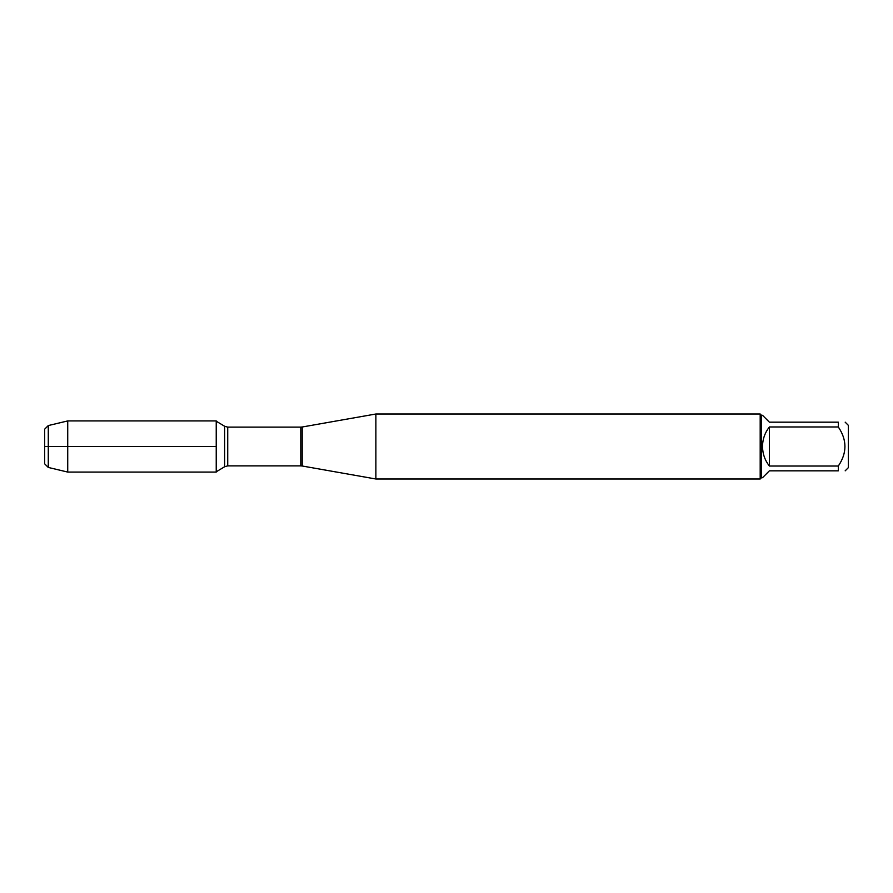 <?xml version="1.0" encoding="UTF-8"?>
<svg xmlns="http://www.w3.org/2000/svg" width="893" height="893" viewBox="0 0 893 893"><rect width="100%" height="100%" fill="white"/><g stroke="black" fill="none" stroke-linecap="round" stroke-linejoin="round"><path stroke-width="1.34" d="M375.875 446.5L375.875 478.994L760.189 478.994L760.189 414.006L375.875 414.006L375.875 446.5M845.18 422.166L848.35 425.336L848.35 467.664L845.18 470.834M769.386 470.834L762.522 477.699L761.483 477.699L761.483 415.301L762.522 415.301L769.386 422.166L838.315 422.166C847.133 422.166 847.133 422.166 838.315 422.166L838.315 426.977C847.133 440.003 847.133 453.019 838.315 466.023L838.315 470.834C847.133 470.834 847.133 470.834 838.315 470.834L769.386 470.834M769.386 426.977C764.888 432.714 762.6 439.222 762.522 446.5C762.6 453.778 764.888 460.286 769.386 466.023L769.386 426.977L838.315 426.977M769.386 466.023L838.315 466.023M216.229 472.073L216.229 420.927L67.723 420.927L67.723 446.5L216.229 446.5L44.65 446.5L67.723 446.5L67.723 472.073L216.229 472.073M48.289 467.441L44.65 463.813L44.65 429.187L48.289 425.559L48.289 467.441L67.723 472.073M302.202 466.001L300.807 465.878L300.807 427.122L302.202 426.999L302.202 466.001L375.875 478.994M300.807 427.122L227.726 427.122L227.726 465.878L224.623 466.738L224.623 426.262L216.229 421.206M302.202 426.999L375.875 414.006M300.807 465.878L227.726 465.878M224.623 466.738L216.229 471.794M227.726 427.122L224.623 426.262M761.483 415.301L760.189 414.006M761.483 477.699L760.189 478.994M48.289 425.559L67.723 420.927"/></g></svg>
